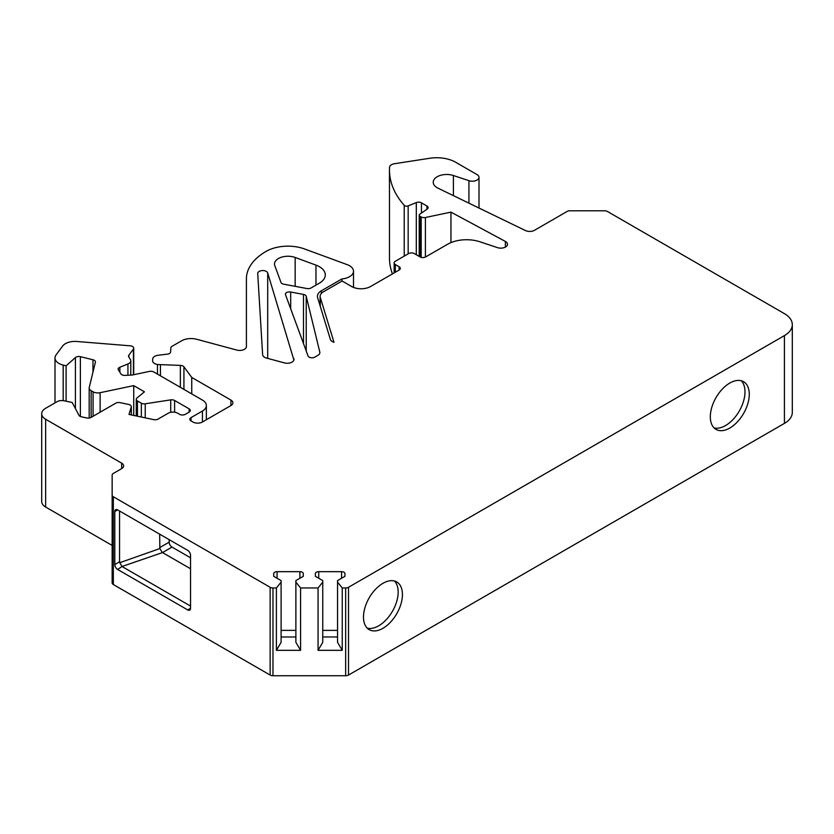 <?xml version="1.0" encoding="UTF-8"?>
<svg xmlns="http://www.w3.org/2000/svg" width="834" height="834" viewBox="0 0 834 834"><rect width="100%" height="100%" fill="white"/><g stroke="black" fill="none" stroke-linecap="round" stroke-linejoin="round"><path stroke-width="1.25" d="M714.05 427.884A27.543 15.909 120 0 0 725.517 425.58A27.543 15.909 120 0 0 742.875 403.26A27.543 15.909 120 0 0 741.259 380.752M367.221 628.127A27.543 15.909 120 0 0 378.688 625.813A27.543 15.909 120 0 0 396.046 603.493A27.543 15.909 120 0 0 394.43 580.985M169.166 539.65L169.166 542.152A4.034 2.325 -120 0 0 172.012 547.094L190.548 557.79M172.012 547.094L162.515 552.577L190.548 568.757M468.927 203.152L468.927 180.697L453.415 175.526A13.448 7.767 0 0 0 433.232 182.25A13.448 7.767 0 0 0 438.038 188.192L525.41 230.528A6.724 3.878 0 0 0 534.479 230.299L567.078 211.482A4.034 2.325 0 0 1 569.924 210.793L604.598 210.793A4.034 2.325 0 0 1 607.444 211.482L784.429 313.657A26.876 15.512 0 0 1 792.3 324.634A26.876 15.512 0 0 1 784.429 335.602L348.508 587.282L348.508 675.06A4.034 2.325 180 0 1 345.662 675.738L272.979 675.738A4.034 2.325 180 0 1 270.133 675.06L270.133 587.282L113.33 496.751L113.33 584.53L270.133 675.06M306.224 296.299A4.034 2.325 180 0 0 303.482 294.412L290.691 292.015A4.034 2.325 180 0 0 285.416 294.225A4.034 2.325 180 0 0 285.509 294.715L308.048 355.941A4.034 2.325 0 0 0 310.842 357.692A4.034 2.325 0 0 0 314.845 357.108L317.9 355.336A6.724 3.878 180 0 0 319.87 352.594A6.724 3.878 180 0 0 319.797 352.052L306.224 296.299L306.224 350.999M342.242 587.96L337.541 582.142L337.541 642.316L342.242 650.332L342.242 587.96L345.662 587.96A4.034 2.325 0 0 0 348.508 587.282M468.927 180.697A6.724 3.878 0 0 0 478.997 177.329A6.724 3.878 0 0 0 477.038 174.587L455.708 162.276A26.876 15.512 0 0 0 429.75 158.262L394.524 163.714A6.724 3.878 0 0 0 389.551 167.321A134.378 77.583 180 0 0 389.468 169.98L389.468 257.758A134.378 77.583 0 0 0 392.418 273.917M404.219 256.121L404.219 205.32A134.378 77.583 180 0 1 389.468 169.98M404.219 205.32A2.69 1.553 0 0 0 408.16 205.883L416.302 202.589A4.034 2.325 0 0 1 421.462 202.85L426.914 205.998A4.034 2.325 0 0 1 428.092 207.645A4.034 2.325 0 0 1 427.144 209.136L419.836 214.171A2.69 1.553 0 0 0 419.21 215.172A2.69 1.553 0 0 0 419.992 216.267L419.992 256.862M421.191 257.352L421.191 216.955L419.992 216.267M421.191 216.955A4.034 2.325 0 0 0 425.413 217.497L450.954 212.128L505.373 241.422A6.714 3.878 180 0 1 507.51 244.258A6.714 3.878 180 0 1 505.54 247.01L505.54 247.01A6.714 3.878 180 0 1 497.429 247.625L479.998 241.808A26.876 15.512 180 0 0 447.556 244.279L425.726 256.882A4.034 2.325 0 0 1 420.023 256.882L414.321 253.588A4.034 2.325 0 0 0 408.618 253.588L395.316 261.271A4.034 2.325 0 0 0 394.138 262.918A4.034 2.325 0 0 0 395.316 264.555L395.316 272.238M320.11 305.765L320.11 296.289A10.748 6.203 0 0 1 323.258 291.9L342.107 281.016L351.604 286.5A13.438 7.756 0 0 0 370.609 286.5L399.121 270.049A4.034 2.325 0 0 0 400.299 268.402A4.034 2.325 0 0 0 399.121 266.755L395.316 264.555M320.11 296.289A10.748 6.203 0 0 0 320.266 297.363L333.986 342.274A6.724 3.878 180 0 1 330.4 339.49L317.618 297.634A13.438 7.756 180 0 1 317.42 296.289A13.438 7.756 180 0 1 321.351 290.805L341.961 278.9A13.438 7.756 180 0 0 353.501 271.227A13.438 7.756 180 0 0 346.089 264.284A13.438 7.756 0 0 0 344.963 263.825L304.546 248.959A30.91 17.848 180 0 0 266.088 251.388A67.189 38.791 180 0 0 246.405 278.827L246.405 346.569A6.724 3.878 0 0 1 236.846 350.082L196.73 339.282A13.438 7.756 0 0 0 181.541 340.825L172.033 346.318A4.034 2.325 0 0 0 170.855 347.882L170.616 351.938A4.034 2.325 0 0 1 167.415 354.137L158.022 355.284A6.724 3.878 0 0 0 152.705 358.943L152.601 360.642A6.724 3.878 0 0 0 152.601 360.778A6.724 3.878 0 0 0 157.47 364.51L180.363 365.396A4.034 2.325 0 0 1 183.928 366.814L183.928 389.384M202.422 422.004L202.422 411.037L191.017 417.615A4.034 2.325 0 0 0 189.839 419.262A4.034 2.325 0 0 0 191.017 420.909L192.915 422.004A6.724 3.878 0 0 0 202.422 422.004L230.924 405.553A6.724 3.878 0 0 0 232.894 402.812A6.724 3.878 0 0 0 230.924 400.07L191.747 377.437L183.928 366.814M202.422 411.037A13.438 7.756 0 0 0 206.352 405.553A13.438 7.756 0 0 0 202.422 400.07L153.717 371.943A4.034 2.325 0 0 0 149.484 371.401L132.283 375.019L125.017 375.383A4.034 2.325 0 0 1 120.878 373.861L118.397 369.931A4.034 2.325 0 0 1 118.157 369.139A4.034 2.325 0 0 1 119.877 367.231L127.936 363.968A6.724 3.878 0 0 0 130.802 360.788A6.724 3.878 0 0 0 130.396 359.464L128.78 356.91A4.034 2.325 180 0 1 128.54 356.118A4.034 2.325 180 0 1 128.863 355.211L133.409 349.029A4.034 2.325 0 0 0 133.721 348.122A4.034 2.325 0 0 0 130.25 345.818L76.78 341.481A13.438 7.756 0 0 0 62.55 346.131L56.076 354.93A13.438 7.756 0 0 0 55.002 357.963A13.438 7.756 0 0 0 63.196 365.104L66.105 365.824L75.414 357.546A4.034 2.325 0 0 1 80.366 356.671L92.96 359.756A4.034 2.325 0 0 1 95.42 361.904A4.034 2.325 0 0 1 95.378 362.227L89.248 387.403A6.724 3.878 0 0 0 89.186 387.946A6.724 3.878 0 0 0 91.146 390.687L91.146 417.386M93.074 416.281L93.074 391.792L91.146 390.687M93.074 391.792A6.724 3.878 0 0 0 100.122 392.689L133.721 385.631L144.438 391.824L136.995 397.974A4.034 2.325 0 0 0 136.265 399.309A4.034 2.325 0 0 0 137.443 400.956L141.342 403.208A4.034 2.325 0 0 0 145.241 403.802L170.72 399.861A4.034 2.325 0 0 1 174.608 400.466L189.12 408.837A4.034 2.325 0 0 1 190.298 410.484A4.034 2.325 0 0 1 189.12 412.132L185.315 414.331A4.034 2.325 0 0 1 179.612 414.331L177.715 413.226A6.724 3.878 0 0 0 168.218 413.226L158.043 419.106A4.034 2.325 0 0 1 153.81 419.648L128.999 414.425L131.261 407.044A4.034 2.325 0 0 0 131.324 406.638A4.034 2.325 0 0 0 128.665 404.448L120.002 402.634A4.034 2.325 0 0 0 115.77 403.176L91.094 417.417A4.034 2.325 0 0 1 86.872 417.959L81.451 416.823A4.034 2.325 0 0 1 78.969 415.311L72.183 402.488L64.114 400.789A6.724 3.878 0 0 0 57.066 401.696L45.641 408.295A13.438 7.756 0 0 0 41.7 413.779A13.438 7.756 0 0 0 45.641 419.262L45.641 507.041L112.152 545.446M121.649 463.151A6.724 3.878 180 0 1 123.62 465.893A6.724 3.878 180 0 1 121.649 468.635L121.649 463.151L45.641 419.262M113.33 584.53A4.034 2.325 180 0 1 112.152 582.883L112.152 475.088A4.034 2.325 0 0 1 113.33 473.441L121.649 468.635M112.152 495.104A4.034 2.325 0 0 0 113.33 496.751M270.133 587.282A4.034 2.325 0 0 0 272.979 587.96L276.398 587.96L281.1 582.142L281.1 580.589L273.708 576.325L273.708 573.604L273.708 576.325M295.882 582.142L295.882 642.316L300.584 650.332L300.584 587.96L295.882 582.142L295.882 580.589L303.274 576.325L303.274 573.604A3.357 1.939 0 0 0 299.917 571.665L277.065 571.665A3.357 1.939 0 0 0 273.708 573.604M300.584 587.96L318.056 587.96L322.758 582.142L322.758 580.589L315.367 576.325L315.367 573.604L315.367 576.325M337.541 582.142L337.541 580.589L344.932 576.325L344.932 573.604A3.357 1.939 0 0 0 341.575 571.665L318.724 571.665A3.357 1.939 0 0 0 315.367 573.604M283.685 284.175A4.034 2.325 180 0 1 280.985 282.445L274.793 265.629A13.438 7.756 0 0 1 274.501 264.013A13.438 7.756 0 0 1 281.475 257.206A13.438 7.756 0 0 1 295.163 257.466L315.961 265.118A20.162 11.634 180 0 1 325.291 274.939A20.162 11.634 180 0 1 319.38 283.164L311.061 287.97A4.034 2.325 180 0 1 306.964 288.543L283.685 284.175M293.891 358.703A6.724 3.878 180 0 1 293.985 359.371A6.724 3.878 180 0 1 284.436 362.894L266.494 358.067A6.724 3.878 180 0 1 262.627 354.679L257.716 273.562A5.035 2.909 180 0 1 257.716 273.469A5.035 2.909 180 0 1 262.303 270.57A5.035 2.909 180 0 1 267.704 272.958L293.891 360.048M792.3 324.634L792.3 412.413A26.876 15.512 180 0 1 784.429 423.38L348.508 675.06M729.792 383.056A27.543 15.909 120 0 0 711.798 407.336A27.543 15.909 120 0 0 716.02 429.406A27.543 15.909 120 0 0 743.563 413.508A27.543 15.909 120 0 0 743.563 381.691A27.543 15.909 120 0 0 729.792 383.056M382.962 583.3A27.543 15.909 120 0 0 364.969 607.569A27.543 15.909 120 0 0 369.191 629.649A27.543 15.909 120 0 0 396.734 613.741A27.543 15.909 120 0 0 396.734 581.934A27.543 15.909 120 0 0 382.962 583.3M45.641 507.041A13.438 7.756 180 0 1 41.7 501.557L41.7 413.779M190.548 608.267A4.034 2.325 60 0 1 189.704 610.113A4.034 2.325 60 0 1 187.692 609.915L190.548 608.267L190.548 555.288A4.034 2.325 60 0 0 187.692 550.346L117.646 509.908L114.8 511.555L114.8 564.535L119.554 561.793L119.762 562.7L159.867 548.553L159.659 534.167M162.515 552.577L122.066 566.474L117.646 569.476L187.692 609.915M117.646 569.476A4.034 2.325 60 0 1 114.8 564.535M114.8 511.555A4.034 2.325 60 0 1 115.634 509.71A4.034 2.325 60 0 1 117.646 509.908M119.554 561.793L119.554 511.013M190.548 606.068L122.4 566.724M342.242 650.332L318.056 650.332L318.056 587.96M300.584 650.332L276.398 650.332L276.398 587.96M303.274 576.325L303.274 573.604M295.882 630.368L281.1 630.368M276.398 650.332L281.1 642.316L281.1 582.142M281.1 636.967L295.882 636.967M318.056 650.332L322.758 642.316L322.758 582.142M344.932 576.325L344.932 573.604M337.541 630.368L322.758 630.368M322.758 636.967L337.541 636.967M450.954 212.128L450.954 242.611M341.961 281.1L341.961 278.9M133.721 385.631L133.721 415.415M66.105 365.824L66.105 401.217M191.747 377.437L191.747 393.898M160.43 365L160.43 375.821M246.405 278.827L246.405 346.569L246.405 278.827M122.066 566.474L119.762 562.7M162.182 552.316L159.867 548.553M784.429 423.38L784.429 335.602M159.659 547.636L169.166 542.152M345.662 675.738L345.662 587.96M272.979 587.96L272.979 675.738M299.917 578.264L299.917 571.665M277.065 578.264L277.065 571.665M318.724 578.264L318.724 571.665M341.575 578.264L341.575 571.665M453.415 195.646L453.415 175.526M408.16 205.883L408.16 253.859M416.302 254.735L416.302 202.589M421.462 202.85L421.462 213.056M426.914 209.303L426.914 205.998M425.413 217.497L425.413 257.039M505.373 247.104L505.373 241.422M303.482 294.412L303.482 343.535M319.797 352.052L319.797 353.136M290.691 292.015L290.691 308.809M315.961 265.118L315.961 285.134M321.351 290.805L321.351 293.391M267.704 272.958L267.704 358.391M131.261 414.905L131.261 407.044M189.12 412.132L189.12 408.837M174.608 400.466L174.608 412.215M170.72 412.319L170.72 399.861M145.241 403.802L145.241 417.844M141.342 417.021L141.342 403.208M137.443 400.956L137.443 416.208M100.122 392.689L100.122 412.215M92.96 372.152L92.96 359.756M80.366 356.671L80.366 416.479M75.414 408.587L75.414 357.546M63.196 365.104L63.196 400.643M133.409 374.789L133.409 349.029M128.863 355.211L128.863 357.035M127.936 375.237L127.936 363.968M119.877 367.231L119.877 372.266M191.017 417.615L191.017 420.909M230.924 405.553L230.924 400.07M180.363 387.33L180.363 365.396M157.47 364.51L157.47 374.112M295.163 257.466L295.163 286.323M320.266 297.363L320.266 306.307M399.121 270.049L399.121 266.755M478.997 177.329L478.997 208.041M419.21 256.413L419.21 215.172M353.501 287.417L353.501 271.227M131.324 406.638L131.324 414.915M136.265 399.309L136.265 415.957M89.186 418.032L89.186 387.946M55.002 357.963L55.002 402.885M133.721 348.122L133.721 374.716M130.802 375.091L130.802 360.788M206.352 405.553L206.352 419.731M394.138 272.927L394.138 262.918"/></g></svg>
